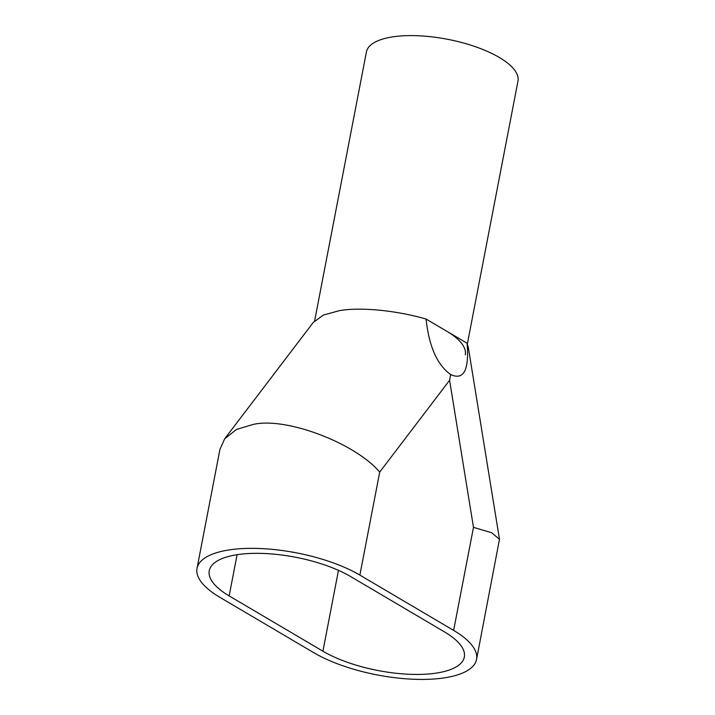 <?xml version="1.0" encoding="UTF-8"?>
<svg xmlns="http://www.w3.org/2000/svg" width="715" height="715" viewBox="0 0 715 715"><rect width="100%" height="100%" fill="white"/><g stroke="black" fill="none" stroke-linecap="round" stroke-linejoin="round"><path stroke-width="1.07" d="M314.645 320.838L366.429 51.927A77.166 27.751 10.9 0 1 417.9 35.75A77.166 27.751 10.9 0 1 499.276 57.441A77.166 27.751 10.9 0 1 517.973 81.108L467.36 343.924M446.571 331.117A77.166 27.751 10.9 0 1 465.268 354.792M476.556 659.409A94.586 34.016 -169.1 0 1 445.105 677.749A94.586 34.016 -169.1 0 1 313.706 652.652L219.952 597.374A94.586 34.016 -169.1 0 1 197.027 568.353L219.934 449.404L224.689 438.787L236.468 429.465L252.636 424.585C284.695 416.452 354.586 442.567 379.719 472.07L359.877 575.11L453.632 630.398L473.482 527.357L491.697 532.729L499.481 539.307L476.556 659.409A94.586 34.016 -169.1 0 0 453.632 630.398M359.877 575.11A94.586 34.016 -169.1 0 0 228.478 550.023A94.586 34.016 -169.1 0 0 197.027 568.353M338.481 570.347L322.912 651.195A82.145 29.547 -169.1 0 0 437.017 672.985A82.145 29.547 -169.1 0 0 464.33 657.058A82.145 29.547 -169.1 0 0 444.426 631.863L350.672 576.576A82.145 29.547 -169.1 0 0 236.567 554.786A82.145 29.547 -169.1 0 0 209.254 570.704A82.145 29.547 -169.1 0 0 229.157 595.908L237.085 554.706M322.912 651.195L229.157 595.908M224.689 438.787L313.322 322.376L323.368 315.074L339.384 310.65C360.458 306.932 396.056 310.373 426.069 319.033C429 346.373 437.196 364.882 450.665 374.562C463.785 380.559 469.255 370.111 467.074 343.209L426.069 319.033M467.074 343.209L468.316 347.445L499.481 539.307M473.482 527.357L449.592 380.291L450.665 374.562M449.592 380.291L379.719 472.07"/></g></svg>
